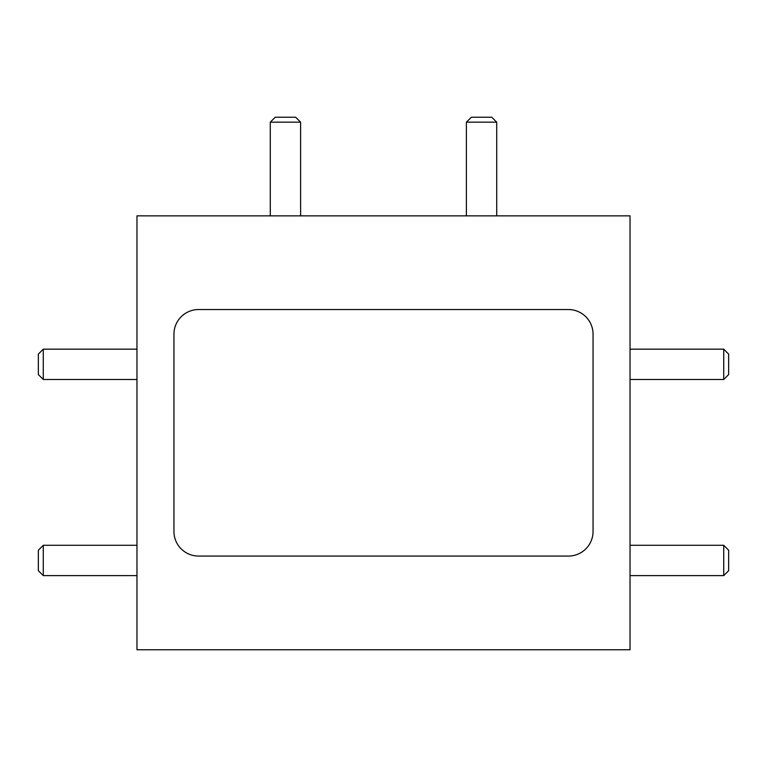 <?xml version="1.0" encoding="UTF-8"?>
<svg xmlns="http://www.w3.org/2000/svg" width="767" height="767" viewBox="0 0 767 767"><rect width="100%" height="100%" fill="white"/><g stroke="black" fill="none" stroke-linecap="round" stroke-linejoin="round"><path stroke-width="1.15" d="M466.394 122.174L471.331 117.246L491.791 117.246L496.719 122.174L466.394 122.174L466.394 215.853M270.281 122.174L275.209 117.246L295.669 117.246L300.606 122.174L270.281 122.174L270.281 215.853M43.278 575.614L38.35 570.686L38.35 550.217L43.278 545.289L43.278 575.614L136.967 575.614M43.278 379.492L38.35 374.564L38.35 354.105L43.278 349.167L43.278 379.492L136.967 379.492M723.722 349.167L728.65 354.105L728.65 374.564L723.722 379.492L723.722 349.167L630.033 349.167M723.722 545.289L728.65 550.217L728.65 570.686L723.722 575.614L723.722 545.289L630.033 545.289M593.054 334.191A24.649 24.649 0 0 0 568.405 309.542L198.595 309.542A24.649 24.649 0 0 0 173.946 334.191L173.946 531.426A24.649 24.649 0 0 0 198.595 556.075L568.405 556.075A24.649 24.649 0 0 0 593.054 531.426L593.054 334.191M136.967 649.754L630.033 649.754L630.033 215.853L136.967 215.853L136.967 649.754M300.606 122.174L300.606 215.853M496.719 122.174L496.719 215.853M43.278 545.289L136.967 545.289M43.278 349.167L136.967 349.167M723.722 575.614L630.033 575.614M723.722 379.492L630.033 379.492"/></g></svg>
